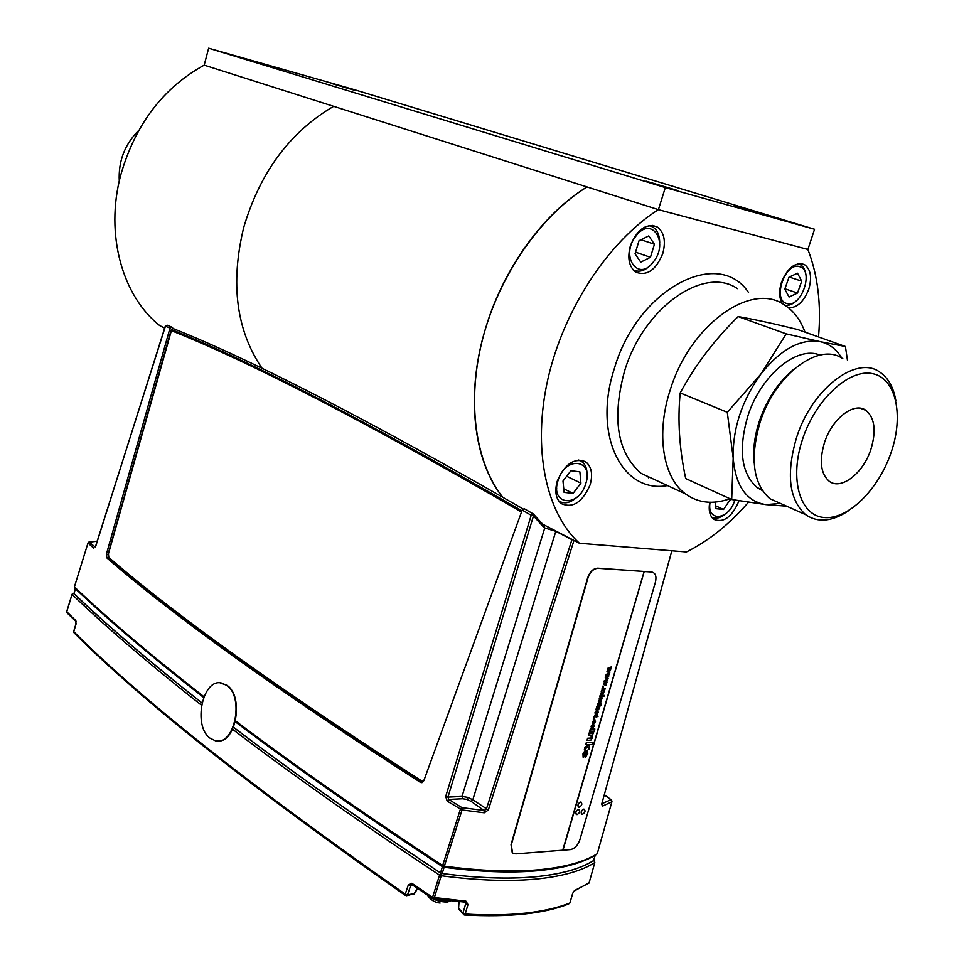 <?xml version="1.0" encoding="UTF-8"?>
<svg xmlns="http://www.w3.org/2000/svg" width="964" height="964" viewBox="0 0 964 964"><rect width="100%" height="100%" fill="white"/><g stroke="black" fill="none" stroke-linecap="round" stroke-linejoin="round"><path stroke-width="1.45" d="M542.31 523.994L579.448 543.262C546.058 512.969 532.152 448.923 547.865 379.226C563.591 309.589 608.176 241.651 658.388 209.646L204.187 65.142C162.892 88.001 135.032 124.802 120.608 175.52C104.968 234.481 122.32 295.876 159.578 325.495L164.663 328.134M818.52 336.942C821.352 304.25 817.809 275.089 807.88 249.459L658.412 209.658L587.016 186.944C542.84 213.851 502.943 269.209 485.35 329.122C465.371 394.951 473.565 461.37 502.798 497.328C475.132 462.491 466.347 400.928 482.916 337.786C499.557 274.692 540.659 215.575 587.016 186.944L333.64 106.329C290.104 131.815 260.135 172.17 243.735 227.371C230.143 283.621 236.325 330.688 262.268 368.609C236.325 330.688 230.143 283.621 243.735 227.371C260.135 172.17 290.104 131.815 333.64 106.329L204.187 65.142L208.646 48.2L352.511 89.134L814.544 229.263L665.317 187.582L208.646 48.2M652.411 478.59L655.207 479.891M590.125 484.832C592.956 474.625 591.643 467.082 586.184 462.202C574.616 457.237 564.976 463.551 557.264 481.132C554.517 491.206 555.77 498.653 561.036 503.497C572.688 508.655 582.389 502.425 590.125 484.832M729.965 498.725C713.071 504.702 698.249 503.112 685.524 493.942C663.027 477.746 655.797 434.125 670.101 390.36C689.549 325.326 750.98 281.199 784.262 304.829C793.565 310.733 800.481 319.831 805.012 332.134M709.757 502.28C708.359 510.281 709.697 515.969 713.77 519.343C723.494 523.187 731.797 517.246 738.677 501.533L738.93 500.75M662.762 253.604C666.064 241.157 664.196 232.264 657.171 226.938C646.121 222.997 637.204 229.263 630.396 245.748C627.19 258.051 628.986 266.859 635.794 272.149C646.928 276.307 655.918 270.125 662.762 253.604M788.419 307.769C797.011 308.022 803.807 301.792 808.808 289.092C812.098 277.403 810.688 269.257 804.591 264.666C795.336 261.666 787.612 267.594 781.418 282.428C778.767 291.285 779.129 298.406 782.515 303.805M579.448 543.262L686.44 551.974C708.697 540.84 729.362 524.271 748.45 502.268M648.169 476.626L648.423 477.783M710.082 502.28C706.455 522.331 728.832 520.379 734.701 500.461L734.833 500.051M724.518 514.656C719.734 518.283 715.445 519.102 711.649 517.126M715.553 502.063L715.915 508.667L723.554 509.486L730.555 498.991M715.77 505.883L723.554 509.486M728.748 499.159L730.604 500.003M786.781 303.491C800.951 308.673 814.508 270.571 799.795 266.727C785.515 261.111 771.79 300.105 786.781 303.491M798.047 263.738L798.807 263.943C802.795 265.425 805.157 269.101 805.904 274.993M796.589 300.587C792.625 304.359 788.733 305.913 784.913 305.239M797.505 293.032L801.711 281.163L797.493 273.21L789.01 277.174L784.792 289.14L789.058 297.033L797.505 293.032L784.913 288.778M789.287 277.054L801.711 281.163M635.903 236.132C619.671 256.303 638.481 282.85 653.496 261.75C669.462 242.169 651.375 214.996 635.903 236.132M652.495 262.991C646.061 270.571 639.614 272.872 633.155 269.872M648.929 225.576C655.918 227.179 659.509 232.927 659.713 242.82M635.035 253.857L640.771 262.124L650.435 257.304L654.436 244.254L648.772 235.915L639.036 240.699L635.035 253.857M635.553 252.158L650.435 257.304M641.012 239.723L654.436 244.254M585.726 483.735C594.294 459.31 565.338 455.37 558.06 480.434C549.685 505.293 578.749 508.281 585.726 483.735M578.677 460.033C584.835 462.31 587.606 467.962 586.992 476.987M577.171 497.026C570.411 503.051 564.241 504.353 558.662 500.906M579.882 471.842L570.917 470.721L562.988 481.024L564.097 492.375L573.062 493.399L580.918 483.169L579.882 471.842M555.867 488.314L556.806 488.772M563.747 488.808L573.062 493.399M566.663 476.252L580.918 483.169M764.97 214.912L735.014 206.055L764.97 214.912M268.992 65.962L246.483 59.334L268.992 65.962M354.463 90.255L332.435 83.76L354.463 90.255M676.812 190.257L646.061 181.172L676.812 190.257M658.412 209.658L665.317 187.582M807.904 249.459L814.544 229.263M427.594 895.195C433.246 899.822 439.825 902.099 447.32 902.027L450.766 900.906M537.105 870.769C562.892 868.347 582.449 863.057 595.8 854.899L597.27 853.718L611.875 801.819L602.464 806.133L601.801 803.759L671.836 550.781M555.903 531.043L472.818 799.771L467.528 797.324L462.009 796.433L544.744 527.971L543.359 526.826C544.708 527.838 544.985 527.477 544.166 525.778L544.142 525.754M543.359 526.826L533.49 515.945L447.947 797.108L462.009 796.433L462.648 798.746L466.974 799.421L471.107 801.349L472.818 799.771L488.326 810.001L484.277 812.797L462.045 809.953L447.176 801.108L445.705 796.469L531.212 515.282L522.211 510.101L423.786 780.804L421.268 782.66L420.388 782.334C278.825 691.369 174.291 616.526 106.775 557.819L106.365 554.324L169.989 328.122L165.434 326.194L95.556 546.371M595.306 855.189L593.378 860.695C580.039 868.974 560.397 874.348 534.454 876.83C508.245 879.204 477.481 878.096 442.187 873.505L440.5 872.89L442.44 866.624L444.127 867.239L442.187 873.505M536.502 870.769C510.269 873.059 479.482 871.878 444.127 867.239L445.055 866.262C480.578 870.938 511.51 872.131 537.864 869.841C563.928 867.443 583.642 862.129 596.993 853.911M521.958 510.8C367.26 421.593 250.375 361.163 171.303 329.531L173.243 328.591C252.182 360.042 368.79 420.135 523.042 508.896M420.388 782.334L421.907 782.153C280.464 691.345 175.966 616.623 108.414 557.975L106.775 557.819M171.303 329.531L108.004 554.493L108.414 557.975M522.211 510.101L524.368 508.859M532.899 513.752L533.863 514.643M533.49 514.101L533.49 515.945L531.212 515.282L533.285 513.92L544.166 525.778M601.813 803.759L610.887 799.722L611.694 800.457M671.884 550.781L601.801 803.759M601.717 804.096L602.464 806.133M604.295 794.842L610.887 799.722L611.935 801.47M445.705 796.469L447.947 797.108L448.778 799.421L461.937 807.639L484.036 810.471L486.338 809.29L571.929 539.671L555.794 531.297L544.744 527.971M572.038 539.418L573.725 540.298M573.99 540.43L488.326 810.001M471.107 801.349L484.036 810.471L484.277 812.797M235.529 720.867C292.225 763.789 361.066 811.893 442.09 865.19L442.657 865.515L460.346 809.35L461.937 807.639L462.045 809.953L444.344 866.13L445.055 866.262M462.648 798.746L448.778 799.421L447.176 801.108M442.657 865.515L444.344 866.13M88.893 542.069L95.291 547.046M171.616 327.037L167.35 325.242L165.507 325.977M93.761 548.191L88.073 543.19L89.628 542.093L97.183 541.25M74.457 586.678L88.025 542.913M75.312 588.643L74.095 593.667L74.843 588.209C108.607 620.322 151.529 656.749 203.621 697.49M442.09 865.19L442.102 866.407M440.5 872.89C359.247 819.099 290.26 770.549 233.517 727.242M201.97 702.913C150.264 662.196 107.631 625.781 74.095 593.667M74.505 586.968L74.843 588.209M169.989 328.122L171.917 327.17L173.327 328.616M573.845 891.278L572.64 893.52M574.845 890.375L589.052 883.048L594.812 862.575L593.836 860.478L594.655 861.262M73.879 631.263L73.758 631.649C141.575 699.599 252.074 787.106 405.254 894.146L408.375 884.771L411.821 883.277L432.559 897.327L439.548 875.131L441.151 873.396L441.235 875.746L434.234 897.942L432.679 898.629L433.39 898.918M458.587 908.1L459.105 909.667M407.35 895.279L405.374 895.423L405.254 894.146L407.579 894.821L406.398 895.737L405.169 895.026M465.214 902.111L465.72 903.63L467.974 904.533L465.925 901.147L464.949 902.111L433.535 898.942M232.601 729.266C289.345 772.646 358.331 821.268 439.548 875.131L441.235 875.746C477.204 880.457 508.51 881.602 535.165 879.168C561.53 876.601 581.425 871.07 594.812 862.575L594.463 860.768M573.905 891.218L589.149 882.723M467.974 904.533L465.19 914.053L464.214 914.993L462.937 913.149L465.19 914.053C487.507 915.378 507.546 915.077 525.308 913.149C542.997 911.185 557.855 907.799 569.893 902.991L572.664 893.556M572.496 893.965L569.893 902.991L568.688 903.943C544.094 913.727 509.353 917.415 464.443 915.005M411.821 883.277L411.941 884.578L432.679 898.629L432.559 897.327L465.925 901.147M408.375 884.771L410.688 885.446L411.375 884.603M406.398 895.737L414.424 893.676L417.641 888.447M76.144 623.672L73.758 631.649L74.168 632.902M72.083 594.173L66.769 611.779L75.722 620.467L76.048 624.045M66.721 611.465L67.179 613.032M72.89 593.366L73.686 593.366L72.131 594.475C105.944 626.986 149.071 663.907 201.488 705.226M458.575 909.064L464.214 914.993M459.045 901.653L458.587 908.148L462.949 913.161L465.72 903.63L464.335 902.063M521.536 511.944C367.248 422.497 250.532 362.054 171.387 330.616L108.402 553.938L108.824 557.421C176.352 615.863 280.488 690.26 421.22 780.623L424.039 780.129M521.5 512.041C367.103 422.509 250.315 362.018 171.146 330.568M579.171 807.29C582.111 805.422 582.618 803.687 580.689 802.084C577.749 803.964 577.243 805.687 579.171 807.29M582.389 814.351C585.317 812.483 585.823 810.748 583.907 809.17C580.967 811.037 580.461 812.76 582.389 814.351M577.014 814.664C579.954 812.797 580.461 811.061 578.533 809.471C575.58 811.351 575.074 813.086 577.014 814.664M592.161 731.122L589.751 731.158L590.366 729.049L594.86 729.001L592.378 735.46L592.378 737.773L590.92 740.099L587.064 740.388L587.666 738.304L591.197 738.026L591.691 737.171L590.583 735.737L588.402 735.773L589.016 733.688L591.534 733.339L589.329 732.58L589.655 731.495L592.161 731.122M592.029 733.604L593.029 732.592L592.727 731.206L592.029 733.604M600.198 705.082L597.246 705.094L597.572 703.997L600.524 703.997L600.283 705.118L597.246 705.094M602.259 688.236L605.199 688.26L604.585 690.561L603.018 694.152L600.5 694.261L600.813 693.176L603.416 692.61L601.223 691.791L601.536 690.706L604.127 690.152L601.934 689.32L602.259 688.236M604.139 681.753L604.452 680.692L607.778 679.403L607.477 680.476L605.308 681.235L607.031 681.97L606.73 683.03L604.597 683.705L606.296 684.5L605.982 685.573L603.416 684.235L603.729 683.175L605.838 682.476L604.054 681.717L604.368 680.644L607.682 679.439M604.597 683.705L606.296 684.5M588.908 749.426L587.992 746.787L584.353 749.655L584.991 747.462L587.546 745.473L587.257 744.63L585.811 744.666L586.425 742.581L592.583 742.449L591.98 744.521L588.739 744.594L589.607 747.028L588.908 749.426L587.944 746.823M583.075 753.812L585.522 750.004L583.859 753.788L584.208 755.113L587.401 750.173L587.799 753.499L585.582 757.065L587.172 752.462L583.533 757.343L583.075 753.812M585.582 757.065L587.04 752.257M589.353 732.532L589.57 731.447L592.053 731.122M589.763 731.11L590.281 729.001L594.776 729.001M587.076 740.34L587.582 738.255L591.113 737.978L591.414 735.845M588.414 735.725L588.932 733.64L591.318 733.592L591.33 732.616M591.486 728.157L591.053 726.193L593.752 724.217M583.136 757.234L582.991 753.764L585.413 750.052M583.774 755.21L586.028 751.101L587.703 750.233M585.823 744.618L586.341 742.533L592.499 742.449M584.401 749.522L584.919 747.425L587.474 745.437L587.197 744.63M607.79 669.233L608.103 668.173L611.429 666.895L611.116 667.968L608.959 668.715L610.682 669.462L610.369 670.522L608.236 671.197L609.935 672.004L609.622 673.077L607.067 671.715L607.368 670.667L609.477 669.968L607.706 669.197L608.019 668.124L611.321 666.931M608.971 668.715L610.598 669.426M608.248 671.197L609.863 671.968M609.549 673.041L606.983 671.679L607.296 670.619L609.393 669.932M605.97 675.499L606.199 674.39L609.501 673.197M607.139 674.981L608.862 675.716L608.549 676.776L606.416 677.451L608.115 678.258L607.802 679.331L605.247 677.981L605.549 676.921L607.657 676.234L605.958 675.499L606.272 674.439L609.61 673.149L609.296 674.222L607.139 674.981L608.778 675.68M606.416 677.451L608.031 678.222M605.247 677.981L605.464 676.885L607.561 676.186M605.32 681.235L606.959 681.934M603.416 684.235L603.645 683.139L605.741 682.44M603.223 687.26L602.452 687.248L602.765 686.163L603.536 686.163L603.223 687.26M601.946 689.284L602.175 688.188L605.115 688.248M600.512 694.213L600.741 693.128L603.03 693.02L603.199 691.875M601.235 691.754L601.452 690.658L603.078 690.67L603.922 689.405M599.873 696.394L600.102 695.309L604.127 695.357M602.03 698.828L601.343 697.599M599.15 698.9L600.753 696.442M598.548 703.021L598.331 701.19L599.825 699.298M598.957 701.973L601.307 699.442M600.15 702.876L600.885 700.491L598.849 703.105L598.415 701.238L599.921 699.261L599.234 701.937L601.102 699.406L601.5 701.141L600.138 702.961L600.873 700.491M601.283 705.082L600.62 705.082L600.933 703.997L601.608 703.997L601.283 705.082M595.969 709.793L596.198 708.709L597.716 708.697L598.68 707.359M596.704 707.299L597.017 706.214L599.97 706.202L599.331 708.54L597.788 709.829L595.957 709.841L596.282 708.757L598.897 708.118L596.62 707.263L596.933 706.178L599.873 706.202M595.258 714.3L595.041 712.48L596.535 710.589M595.668 713.252L598.029 710.733M596.873 714.155L597.596 711.781M596.186 717.216L596.318 716.469M593.824 717.288L594.764 715.384L597.343 714.878M593.294 718.975L594.282 717.927M592.715 723.446L592.366 721.674L595.125 719.915M594.077 723.386L594.728 720.952M644.217 571.519L562.952 850.26L644.133 571.471L562.723 850.212L515.788 853.875L512.836 853.116M644.133 571.471L598.005 568.29C593.523 568.603 590.185 571.785 587.992 577.858L511.294 844.874L512.523 852.863M562.976 850.2L570.339 849.621C574.628 848.742 577.798 845.488 579.846 839.849L655.436 582.148C656.761 576.255 655.484 572.869 651.604 571.989L644.362 571.532M579.159 809.603L578.448 809.423C575.906 810.724 575.195 812.411 576.303 814.484M584.521 809.302L583.822 809.121C581.292 810.411 580.581 812.098 581.678 814.17M581.316 802.217L580.617 802.048C578.063 803.337 577.352 805.024 578.46 807.109M651.604 571.989L597.716 568.158C593.234 568.471 589.896 571.652 587.703 577.713L511.028 844.693L512.246 852.682M599.861 696.442L600.186 695.345L604.211 695.357L603.898 696.442L601.777 696.442L602.09 698.936L601.391 697.575L599.114 699.008L601.042 696.888L599.861 696.442M595.125 712.529L596.632 710.552L595.945 713.227L597.813 710.697L598.21 712.408L596.849 714.228L597.584 711.769L595.559 714.384L595.125 712.529M591.125 726.241L593.318 724.121L594.186 726.193L592.065 728.302L591.125 726.241M592.956 725.205L591.703 726.229L592.378 727.218L593.619 726.205L592.956 725.205M595.499 721.699L594.053 723.47L594.933 721.687L594.258 720.879L593.005 721.735L592.944 723.554L592.45 721.723L594.535 719.795L595.499 721.699M596.981 716.457L596.74 717.252L595.137 716.481L593.824 717.349L594.848 715.433L597.439 714.878L598.005 716.457L596.981 716.457M593.282 719.011L594.378 717.927L593.282 719.011M591.896 727.109L593.535 726.157L593.354 725.277M226.636 685.368L221.756 683.102C202.669 677.704 192.511 725.916 210.092 738.219L215.309 740.75C234.481 746.461 244.639 696.96 226.636 685.368M217.527 740.991C236.072 743.34 244.121 696.333 227.034 685.38L220.238 682.898M793.975 369.104C778.538 381.696 766.983 399.084 759.319 421.28C754.475 436.258 752.764 450.2 754.173 463.13M819.882 355.089C796.987 345.233 760.379 375.707 747.69 416.52C738.171 449.899 741.352 473.601 757.21 487.627L762.367 490.616M842.898 358.801C819.424 341.328 774.899 374.466 760.054 422.365C749.763 458.249 753.029 483.687 769.85 498.689L781.117 503.714M848.428 510.812C832.016 521.741 817.737 523.018 805.615 514.643C788.974 499.593 785.973 473.83 796.626 437.355C811.941 388.625 856.755 354.68 879.975 372.224C888.242 377.912 893.52 387.335 895.809 400.494M802.59 439.126C789.142 478.879 799.831 515.391 823.774 517.487C847.525 520.174 878.349 490.013 891.037 452.706C904.051 415.472 896.122 378.262 872.589 373.646C849.26 368.453 815.677 399.325 802.59 439.126M824.521 442.5C832.185 418.388 854.429 401.446 866.009 410.411C874.83 418.039 876.433 431.101 870.817 449.61C863.117 473.529 840.849 490.64 829.076 481.144C820.641 473.637 819.123 460.744 824.521 442.5M779.924 503.449L765.874 504.606C746.437 501.497 735.544 485.989 733.194 458.069L731.688 499.509L765.874 504.606L786.672 506.184M847.489 360.464L845.416 346.51L797.59 329.495C773.743 323.639 753.932 319.325 738.159 316.566C714.336 339.979 695.02 365.428 680.21 392.926C677.511 420.22 679.343 448.766 685.705 478.566L731.688 499.509M680.21 392.926L727.29 412.291L733.194 458.069C732.592 428.835 741.75 400.916 760.656 374.345C780.491 349.39 800.313 338.497 820.135 341.654L786.226 333.869L760.656 374.345L727.29 412.291M845.416 346.51L820.135 341.654C829.281 343.726 836.499 349.209 841.789 358.114M786.226 333.869L738.159 316.566M138.708 130.453C124.73 144.347 118.259 161.229 119.271 181.075M737.472 288.646C703.877 265.208 643.072 307.962 624.431 371.526C611.754 418.774 617.297 452.706 641.048 473.324L656.906 480.675M667.498 485.579C622.25 494.038 592.426 435.138 614.357 368.525C637.228 289.152 718.144 246.639 748.534 292.478M435.728 899.219L447.802 901.352L450.14 900.846M650.194 549.022L609.706 545.72M466.974 799.421L467.528 797.324M106.365 554.324L108.004 554.493M74.734 587.221C108.558 619.358 151.625 655.845 203.934 696.695M233.493 727.302C290.381 770.73 359.608 819.424 441.151 873.396C476.891 878.108 508.016 879.264 534.514 876.866C560.723 874.36 580.509 868.889 593.836 860.478L593.535 860.237M412.7 885.097L410.688 885.446L407.579 894.821L414.219 893.616L417.472 888.338M74.059 593.306L73.686 593.366C107.293 625.576 150.047 662.111 201.958 702.973M76.24 621.792L75.722 620.467M582.172 460.31L586.184 462.202M685.524 493.942L656.484 480.47M652.459 225.395L657.171 226.938M801.168 263.558L804.591 264.666M427.413 895.074C430.426 899.846 434.656 902.497 440.102 903.051M421.28 782.66L422.22 782.551M524.259 508.727L533.285 513.92M611.489 800L604.344 794.71M536.647 870.805C510.378 873.095 479.554 871.914 444.175 867.263M74.409 586.835L87.977 543.057L89.266 542.009L97.219 541.129M165.314 326.085L95.436 547.154M235.312 721.783C292.08 764.826 361.042 813.074 442.211 866.516M458.418 908.124L458.888 901.641M594.198 860.551L593.595 860.081M413.785 894.315L414.399 893.712M405.374 895.423C252.243 788.323 141.744 700.732 73.879 632.613M73.662 631.504L75.939 623.901L75.855 621.358L66.865 612.73L66.673 611.634L72.035 594.33L74.095 593.137M761.729 489.628L757.21 487.627M805.615 514.643L769.85 498.689M866.009 410.411L860.25 408.206"/></g></svg>
